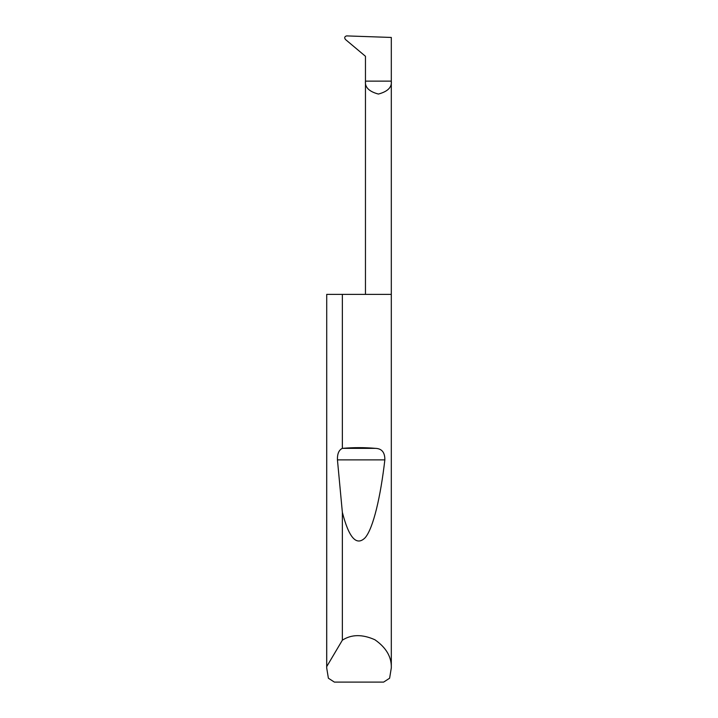 <?xml version="1.0" encoding="UTF-8"?>
<svg xmlns="http://www.w3.org/2000/svg" width="718" height="718" viewBox="0 0 718 718"><rect width="100%" height="100%" fill="white"/><g stroke="black" fill="none" stroke-linecap="round" stroke-linejoin="round"><path stroke-width="1.08" d="M365.462 294.38L365.462 81.134L391.31 81.134L391.31 37.453L346.588 35.9C344.559 36.546 344.173 37.749 345.457 39.49L365.462 56.282L365.462 81.134C364.726 87.246 369.034 91.554 378.386 94.058C387.738 91.554 392.046 87.246 391.31 81.134L391.31 667.884L389.614 678.223L383.627 682.1L334.373 682.1L328.386 678.223L326.69 667.884L326.717 294.38L326.717 666.591L342.36 640.187C351.488 634.281 362.339 634.138 374.913 639.765C386.212 647.645 391.678 657.024 391.31 667.884M342.36 448.364L342.477 448.355C353.489 447.404 364.511 447.404 375.523 448.355C381.85 448.606 384.956 452.457 384.848 459.888C380.603 496.497 373.405 527.972 365.202 537.692C356.559 546.398 348.948 537.962 342.36 512.365L337.442 459.888C337.245 453.812 338.887 449.971 342.36 448.364L342.36 294.38L391.31 294.38M342.36 640.187L342.36 512.365M326.69 667.884L326.717 666.591M342.36 294.38L326.717 294.38M342.477 448.355L375.523 448.355M337.442 459.888L384.848 459.888"/></g></svg>

